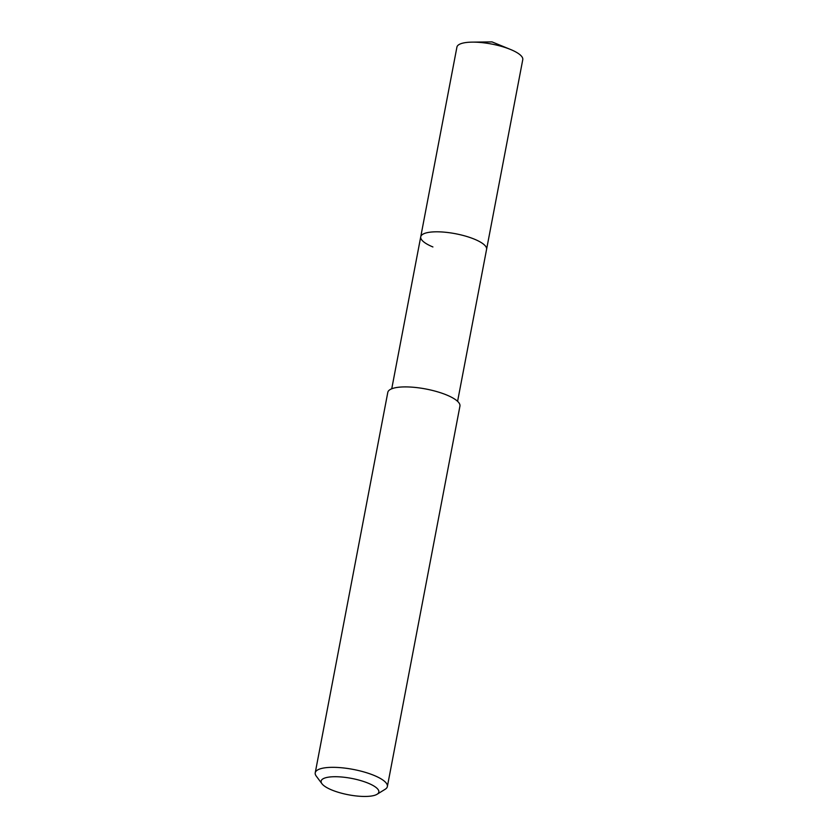 <?xml version="1.0" encoding="UTF-8"?>
<svg xmlns="http://www.w3.org/2000/svg" width="838" height="838" viewBox="0 0 838 838"><rect width="100%" height="100%" fill="white"/><g stroke="black" fill="none" stroke-linecap="round" stroke-linejoin="round"><path stroke-width="1.26" d="M457.59 401.329L522.765 59.676A33.52 9.522 -169.2 0 0 510.593 49.494A33.52 9.522 -169.2 0 0 510.426 49.432A33.52 9.522 -169.2 0 0 472.161 42.13A33.52 9.522 -169.2 0 0 456.92 47.106L420.739 236.787A33.52 9.522 10.8 0 1 440.275 231.885A33.52 9.522 10.8 0 1 474.413 239.176A33.52 9.522 10.8 0 1 486.585 249.347A33.52 9.522 -169.2 0 0 474.413 239.176A33.52 9.522 -169.2 0 0 440.275 231.885A33.52 9.522 -169.2 0 0 420.739 236.787A33.52 9.522 10.8 0 0 432.911 246.959M387.366 786.547L459.936 406.116A36.725 10.433 -169.2 0 0 446.602 394.97A36.725 10.433 -169.2 0 0 409.206 386.988A36.725 10.433 -169.2 0 0 387.805 392.352L315.235 772.783A36.725 10.433 10.8 0 1 336.635 767.419A36.725 10.433 10.8 0 1 374.031 775.401A36.725 10.433 10.8 0 1 387.366 786.547A36.725 10.433 10.8 0 1 385.176 789.27L377.079 794.267A29.372 8.338 10.8 0 1 331.796 789.993A29.372 8.338 10.8 0 1 321.96 783.75A29.372 8.338 10.8 0 1 334.425 776.721A29.372 8.338 10.8 0 1 368.165 783.174A29.372 8.338 10.8 0 1 377.079 794.267M321.96 783.75L316.272 776.135A36.725 10.433 10.8 0 1 315.235 772.783M510.426 49.432L492.032 41.9L472.161 42.13M391.744 388.769L420.739 236.787"/></g></svg>

